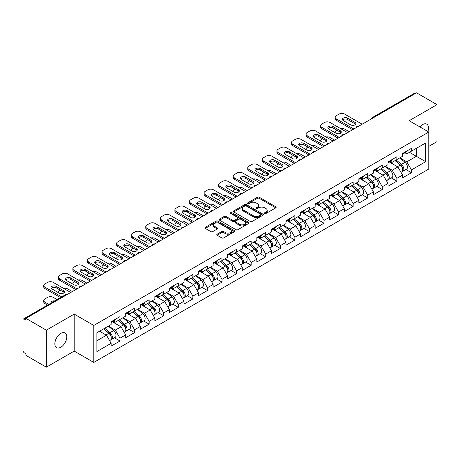 <?xml version="1.0" encoding="UTF-8"?>
<svg xmlns="http://www.w3.org/2000/svg" width="460" height="460" viewBox="0 0 460 460"><rect width="100%" height="100%" fill="white"/><g stroke="black" fill="none" stroke-linecap="round" stroke-linejoin="round"><path stroke-width="0.69" d="M264.73 213.457A0.908 0.523 0 0 0 266.012 213.457L275.753 207.834A1.299 0.747 0 0 0 276.132 207.305A1.299 0.747 0 0 0 275.753 206.776L259.25 197.248A1.299 0.747 0 0 0 257.416 197.248L247.675 202.871A0.908 0.523 0 0 0 247.411 203.239A0.908 0.523 0 0 0 247.675 203.613A0.908 0.523 0 0 0 248.958 203.613L250.217 202.883A4.151 2.398 0 0 1 256.088 202.883L257.462 203.677A4.151 2.398 0 0 1 258.675 205.373A4.151 2.398 0 0 1 257.462 207.069L256.203 207.793A0.908 0.523 0 0 0 255.938 208.167A0.908 0.523 0 0 0 256.203 208.535A0.908 0.523 0 0 0 257.485 208.535L258.744 207.805A4.151 2.398 0 0 1 264.615 207.805L265.989 208.604A4.151 2.398 0 0 1 267.202 210.295A4.151 2.398 0 0 1 265.989 211.991L264.73 212.715A0.908 0.523 0 0 0 264.465 213.089A0.908 0.523 0 0 0 264.73 213.457L264.73 212.715M60.829 333.414A8.452 4.882 -60 0 1 65.061 332.994A8.452 4.882 -60 0 1 66.355 339.767A8.452 4.882 -60 0 1 60.829 347.219A8.452 4.882 -60 0 1 56.603 347.639A8.452 4.882 -60 0 1 55.309 340.86A8.452 4.882 -60 0 1 60.829 333.414M419.842 126.874A8.452 4.882 -60 0 1 422.522 124.591A8.452 4.882 -60 0 1 426.748 124.171A8.452 4.882 -60 0 1 427.863 131.508M217.166 234.197A1.299 0.747 0 0 0 216.786 234.726A1.299 0.747 0 0 0 217.166 235.255L221.795 237.929A1.299 0.747 0 0 0 223.629 237.929L234.45 231.685A1.299 0.747 0 0 0 234.83 231.15A1.299 0.747 0 0 0 234.45 230.621L217.942 221.093A1.299 0.747 0 0 0 216.108 221.093L205.292 227.343A1.299 0.747 0 0 0 204.913 227.873A1.299 0.747 0 0 0 205.292 228.401L210.881 231.627A1.299 0.747 0 0 0 212.715 231.627L217.35 228.953A1.299 0.747 0 0 0 217.73 228.424A1.299 0.747 0 0 0 217.35 227.895L214.573 226.297A3.467 2.001 0 0 1 213.561 224.882A3.467 2.001 0 0 1 215.7 223.031A3.467 2.001 0 0 1 219.477 223.462L230.345 229.736A3.467 2.001 0 0 1 231.363 231.15A3.467 2.001 0 0 1 229.218 233.001A3.467 2.001 0 0 1 225.44 232.57L223.629 231.524A1.299 0.747 0 0 0 221.795 231.524L217.166 234.197L217.166 235.255L221.795 232.605L221.795 231.524M74.192 314.105L46.351 330.176L25.898 318.366L416.541 92.828L437 104.638L409.164 120.71L428.777 132.037L93.805 325.433L74.192 314.105L74.192 351.101L93.805 362.428L93.805 325.433M250.309 221.467A1.299 0.747 0 0 0 252.143 221.467L262.965 215.217A1.299 0.747 0 0 0 263.344 214.688A1.299 0.747 0 0 0 262.965 214.159L246.462 204.631A1.299 0.747 0 0 0 244.628 204.631L233.806 210.875A1.299 0.747 0 0 0 233.427 211.41A1.299 0.747 0 0 0 233.806 211.939L250.309 221.467M231.006 213.653A0.908 0.523 0 0 1 231.926 213.785L231.926 212.704L248.705 222.393A1.299 0.747 0 0 1 249.084 222.922A1.299 0.747 0 0 1 248.705 223.451L237.889 229.695A1.299 0.747 0 0 1 236.055 229.695L219.546 220.167L219.546 219.109A1.299 0.747 0 0 0 219.167 219.638A1.299 0.747 0 0 0 219.546 220.167M219.546 219.109L224.181 216.436A1.299 0.747 0 0 1 226.015 216.436L232.708 220.3A1.299 0.747 0 0 0 234.542 220.3L237.613 218.529A1.299 0.747 0 0 0 237.992 218A1.299 0.747 0 0 0 237.613 217.471L230.644 213.446A0.908 0.523 0 0 1 230.38 213.078A0.908 0.523 0 0 1 230.937 212.589A0.908 0.523 0 0 1 231.926 212.704M93.805 362.428L428.777 169.033L428.777 132.037M114.465 337.789L120.008 340.992L120.008 338.186L115.339 330.096L108.422 326.105M120.008 340.992L111.136 346.115L111.136 343.309L96.887 351.532L96.887 332.764L111.136 324.541L111.136 321.735L120.008 316.612L120.008 319.418L125.706 316.129L125.706 313.323L134.579 308.2L134.579 311.006L140.277 307.711L140.277 304.911L149.155 299.788L149.155 302.588L154.853 299.299L154.853 296.499L163.725 291.375L163.725 294.176L169.424 290.887L169.424 288.081L178.296 282.957L178.296 285.763L183.994 282.474L183.994 279.668L192.867 274.545L192.867 277.351L198.565 274.062L198.565 271.256L207.443 266.133L207.443 268.939L213.141 265.65L213.141 262.844L222.013 257.721L222.013 260.527L227.711 257.232L227.711 254.432L236.584 249.308L236.584 252.109L242.282 248.82L242.282 246.019L251.16 240.896L251.16 243.696L256.858 240.407L256.858 237.601L265.73 232.478L265.73 235.284L271.429 231.995L271.429 229.189L280.301 224.066L280.301 226.872L285.999 223.583L285.999 220.777L294.872 215.654L294.872 218.46L300.57 215.171L300.57 212.365L309.448 207.242L309.448 210.047L315.146 206.758L315.146 203.952L324.018 198.829L324.018 201.63L329.716 198.34L329.716 195.54L338.589 190.417L338.589 193.217L344.287 189.928L344.287 187.122L353.165 181.999L353.165 184.805L358.863 181.516L358.863 178.71L367.735 173.587L367.735 176.393L373.434 173.104L373.434 170.298L382.306 165.174L382.306 167.98L388.004 164.691L388.004 161.886L396.882 156.762L396.882 159.568L402.58 156.279L402.58 153.473L411.453 148.35L411.453 151.156L425.695 142.928L425.695 161.696L411.453 169.924L406.784 161.834L399.866 157.843M405.91 169.527L411.453 172.724L411.453 169.924M411.453 172.724L402.58 177.847L402.58 175.047L396.882 178.336L392.207 170.246L385.296 166.255M391.339 177.939L396.882 181.136L396.882 178.336M396.882 181.136L388.004 186.26L388.004 183.459L382.306 186.748L377.637 178.658L370.725 174.668M376.763 186.352L382.306 189.554L382.306 186.748M382.306 189.554L373.434 194.678L373.434 191.872L367.735 195.161L363.066 187.07L356.155 183.08M362.192 194.764L367.735 197.967L367.735 195.161M367.735 197.967L358.863 203.09L358.863 200.284L353.165 203.573L348.49 195.483L341.579 191.492M347.622 203.176L353.165 206.379L353.165 203.573M353.165 206.379L344.287 211.502L344.287 208.696L338.589 211.985L333.92 203.895L327.008 199.905M333.051 211.594L338.589 214.791L338.589 211.985M338.589 214.791L329.716 219.914L329.716 217.108L324.018 220.403L319.349 212.313L312.438 208.322M318.475 220.006L324.018 223.203L324.018 220.403M324.018 223.203L315.146 228.327L315.146 225.526L309.448 228.815L304.779 220.725L297.861 216.735M303.905 228.419L309.448 231.616L309.448 228.815M309.448 231.616L300.57 236.739L300.57 233.939L294.872 237.228L290.202 229.137L283.291 225.147M289.334 236.831L294.872 240.034L294.872 237.228M294.872 240.034L285.999 245.157L285.999 242.351L280.301 245.64L275.632 237.55L268.72 233.559M274.758 245.243L280.301 248.446L280.301 245.64M280.301 248.446L271.429 253.569L271.429 250.763L265.73 254.052L261.061 245.962L254.144 241.971M260.188 253.655L265.73 256.858L265.73 254.052M265.73 256.858L256.858 261.981L256.858 259.175L251.16 262.464L246.485 254.374L239.574 250.384M245.617 262.073L251.16 265.27L251.16 262.464M251.16 265.27L242.282 270.394L242.282 267.588L236.584 270.877L231.915 262.792L225.003 258.802M231.041 270.486L236.584 273.683L236.584 270.877M236.584 273.683L227.711 278.806L227.711 276.006L222.013 279.295L217.344 271.204L210.433 267.214M216.47 278.898L222.013 282.095L222.013 279.295M222.013 282.095L213.141 287.218L213.141 284.418L207.443 287.707L202.768 279.617L195.856 275.626M201.9 287.31L207.443 290.513L207.443 287.707M207.443 290.513L198.565 295.636L198.565 292.83L192.867 296.119L188.197 288.029L181.286 284.038M187.329 295.722L192.867 298.925L192.867 296.119M192.867 298.925L183.994 304.048L183.994 301.242L178.296 304.531L173.627 296.441L166.715 292.451M172.753 304.135L178.296 307.337L178.296 304.531M178.296 307.337L169.424 312.461L169.424 309.655L163.725 312.944L159.056 304.853L152.139 300.863M158.183 312.553L163.725 315.75L163.725 312.944M163.725 315.75L154.853 320.873L154.853 318.067L149.155 321.356L144.48 313.272L137.569 309.275M143.612 320.965L149.155 324.162L149.155 321.356M149.155 324.162L140.277 329.285L140.277 326.479L134.579 329.774L129.91 321.684L122.998 317.693M129.036 329.377L134.579 332.574L134.579 329.774M134.579 332.574L125.706 337.697L125.706 334.897L120.008 338.186M113.534 321.068L115.339 322.115L120.008 319.418M115.339 330.096L121.037 326.807L112.315 321.77M125.706 334.897L121.037 326.807M128.104 312.656L129.91 313.703L134.579 311.006M129.91 321.684L135.608 318.395L126.891 313.358M140.277 326.479L135.608 318.395M142.675 304.244L144.48 305.285L149.155 302.588M144.48 313.272L150.178 309.977L141.462 304.945M154.853 318.067L150.178 309.977M157.251 295.832L159.056 296.872L163.725 294.176M159.056 304.853L164.755 301.565L156.032 296.533M169.424 309.655L164.755 301.565M171.821 287.419L173.627 288.46L178.296 285.763M173.627 296.441L179.325 293.152L170.608 288.121M183.994 301.242L179.325 293.152M186.392 279.007L188.197 280.048L192.867 277.351M188.197 288.029L193.896 284.74L185.179 279.709M198.565 292.83L193.896 284.74M200.962 270.589L202.768 271.636L207.443 268.939M202.768 279.617L208.466 276.328L199.749 271.291M213.141 284.418L208.466 276.328M215.539 262.177L217.344 263.223L222.013 260.527M217.344 271.204L223.042 267.915L214.32 262.878M227.711 276.006L223.042 267.915M230.109 253.765L231.915 254.805L236.584 252.109M231.915 262.792L237.613 259.498L228.896 254.466M242.282 267.588L237.613 259.498M244.68 245.352L246.485 246.393L251.16 243.696M246.485 254.374L252.183 251.085L243.466 246.054M256.858 259.175L252.183 251.085M259.256 236.94L261.061 237.981L265.73 235.284M261.061 245.962L266.76 242.673L258.037 237.642M271.429 250.763L266.76 242.673M273.827 228.528L275.632 229.569L280.301 226.872M275.632 237.55L281.33 234.261L272.613 229.23M285.999 242.351L281.33 234.261M288.397 220.11L290.202 221.156L294.872 218.46M290.202 229.137L295.901 225.848L287.184 220.811M300.57 233.939L295.901 225.848M302.967 211.698L304.779 212.744L309.448 210.047M304.779 220.725L310.471 217.436L301.754 212.399M315.146 225.526L310.471 217.436M317.544 203.285L319.349 204.326L324.018 201.63M319.349 212.313L325.047 209.018L316.33 203.987M329.716 217.108L325.047 209.018M332.114 194.873L333.92 195.914L338.589 193.217M333.92 203.895L339.618 200.606L330.901 195.575M344.287 208.696L339.618 200.606M346.685 186.461L348.49 187.502L353.165 184.805M348.49 195.483L354.188 192.194L345.471 187.162M358.863 200.284L354.188 192.194M361.261 178.049L363.066 179.089L367.735 176.393M363.066 187.07L368.765 183.781L360.042 178.75M373.434 191.872L368.765 183.781M375.831 169.636L377.637 170.677L382.306 167.98M377.637 178.658L383.335 175.369L374.618 170.332M388.004 183.459L383.335 175.369M390.402 161.218L392.207 162.265L396.882 159.568M392.207 170.246L397.906 166.957L389.189 161.92M402.58 175.047L397.906 166.957M415.144 93.639L372.824 118.065M372.232 118.41A1.984 1.144 120 0 1 372.732 118.013A1.984 1.144 60 0 0 371.743 117.915L414.058 93.484A1.984 1.144 60 0 1 415.046 93.581M404.978 152.806L406.784 153.847L411.453 151.156M406.784 161.834L416.357 156.302L416.357 148.321L425.695 142.928M409.446 152.312L425.695 161.696M428.777 146.383L437 141.634L437 104.638M46.351 330.176L46.351 367.172L25.898 355.361L25.898 353.746L24.403 352.883A1.984 1.144 -120 0 1 23 350.457L23 319.93A1.984 1.144 -120 0 1 23.408 319.022A1.984 1.144 -120 0 1 24.403 319.119L25.898 319.982L25.898 318.366M46.351 367.172L74.192 351.101M96.887 340.745L106.461 335.219L99.55 331.229M111.136 343.309L106.461 335.219M265.092 213.589L265.989 213.066A4.151 2.398 0 0 0 267.202 211.376L267.202 210.295M258.675 205.373L258.675 206.454A4.151 2.398 0 0 1 257.462 208.144L256.565 208.662M275.753 206.776L275.753 207.834L259.25 198.323A1.299 0.747 0 0 0 257.416 198.323L248.038 203.74M262.947 215.228L246.462 205.712A1.299 0.747 0 0 0 244.628 205.712L233.824 211.945M260.67 215.061A0.908 0.523 0 0 0 260.935 214.688A0.908 0.523 0 0 0 260.67 214.32L246.186 205.953A0.908 0.523 0 0 0 244.898 205.953L243.57 206.724A4.151 2.398 0 0 0 242.357 208.414A4.151 2.398 0 0 0 243.57 210.111L253.471 215.826A4.151 2.398 0 0 0 259.342 215.826L260.67 215.061L260.67 216.137A0.908 0.523 0 0 0 260.935 215.769L260.935 214.688M242.357 208.414L242.357 209.495A4.151 2.398 0 0 0 243.57 211.192L243.57 210.111M260.67 216.137L259.342 216.907A4.151 2.398 0 0 1 253.471 216.907L243.57 211.192M219.564 220.179L224.181 217.517L224.181 216.436M237.992 218L237.992 219.075A1.299 0.747 0 0 1 237.613 219.604L234.542 221.381A1.299 0.747 0 0 1 232.708 221.381L226.015 217.517A1.299 0.747 0 0 0 224.181 217.517M231.926 213.785L248.687 223.462M239.654 224.313A3.467 2.001 0 0 0 243.432 224.744A3.467 2.001 0 0 0 245.571 222.893A3.467 2.001 0 0 0 244.559 221.478L240.73 219.27A1.299 0.747 0 0 0 238.895 219.27L235.825 221.041A1.299 0.747 0 0 0 235.445 221.57A1.299 0.747 0 0 0 235.825 222.099L239.654 224.313L239.654 225.388A3.467 2.001 0 0 0 243.432 225.825A3.467 2.001 0 0 0 245.571 223.974L245.571 222.893M235.445 221.57L235.445 222.651A1.299 0.747 0 0 0 235.825 223.18L235.825 222.099M239.654 225.388L235.825 223.18M231.363 231.15L231.363 232.231A3.467 2.001 0 0 1 229.218 234.082A3.467 2.001 0 0 1 225.44 233.645L223.629 232.605A1.299 0.747 0 0 0 221.795 232.605M213.561 224.882L213.561 225.958A3.467 2.001 0 0 0 214.573 227.372L214.573 226.297M217.333 228.965L214.573 227.372M234.433 231.69L217.942 222.174A1.299 0.747 0 0 0 216.108 222.174L205.309 228.407M401.465 165.882L400.815 165.502M402.304 171.442A4.358 2.518 -120 0 0 402.937 171.241A4.358 2.518 -120 0 0 403.719 168.199A4.358 2.518 -120 0 0 401.448 164.398L396.192 159.965M402.937 171.241L406.531 169.165A4.358 2.518 -120 0 0 407.318 166.123A4.358 2.518 -120 0 0 405.047 162.322L399.786 157.889M395.18 160.546L401.178 165.606A2.639 1.524 60 0 1 402.603 168.866M349.192 131.709L344.661 129.093A3.962 2.288 0 0 0 340.549 128.553M337.048 130.255L336.346 130.657A3.962 2.288 0 0 0 335.19 132.279A3.962 2.288 0 0 0 335.294 132.802M401.022 172.35L401.816 171.89A4.358 2.518 -120 0 0 402.598 168.843A4.358 2.518 -120 0 0 400.327 165.048L395.071 160.609M393.553 164.444L390.005 161.448M342.671 120.06A3.036 1.754 180 0 1 347.605 119.525L354.982 123.786A3.036 1.754 180 0 1 355.62 124.321M352.647 129.714L336.346 120.307A3.962 2.288 180 0 1 335.19 118.686L335.19 117.283A3.962 2.288 0 0 0 336.346 118.904L336.346 120.307M403.748 152.795A4.358 2.518 60 0 1 402.937 153.985A4.358 2.518 60 0 1 402.58 154.135M407.341 150.719A4.358 2.518 60 0 1 406.531 151.909L402.937 153.985M335.19 117.283A3.962 2.288 0 0 1 336.346 115.667L339.06 114.103A3.962 2.288 0 0 1 344.661 114.103L362.175 124.217M353.861 129.013L336.346 118.904M347.605 118.122L354.982 122.383A3.036 1.754 180 0 1 355.873 123.619A3.036 1.754 180 0 1 353.999 125.241A3.036 1.754 180 0 1 350.687 124.861L343.309 120.6A3.036 1.754 180 0 1 342.418 119.358A3.036 1.754 180 0 1 344.293 117.743A3.036 1.754 180 0 1 347.605 118.122L347.605 119.525M386.894 174.294L386.239 173.92M387.728 179.854A4.358 2.518 -120 0 0 388.366 179.659A4.358 2.518 -120 0 0 389.148 176.611A4.358 2.518 -120 0 0 386.877 172.81L381.622 168.377M388.366 179.659L391.96 177.577A4.358 2.518 -120 0 0 392.742 174.535A4.358 2.518 -120 0 0 390.471 170.735L385.216 166.302M380.61 168.964L386.601 174.024A2.639 1.524 60 0 1 388.033 177.278M334.621 140.122L330.09 137.511A3.962 2.288 0 0 0 325.979 136.965M322.477 138.667L321.776 139.075A3.962 2.288 0 0 0 320.614 140.691A3.962 2.288 0 0 0 320.723 141.214M386.452 180.763L387.245 180.303A4.358 2.518 -120 0 0 388.027 177.255A4.358 2.518 -120 0 0 385.756 173.46L380.5 169.021M378.982 172.856L375.435 169.861M372.324 182.706L371.668 182.333M373.158 188.267A4.358 2.518 -120 0 0 373.79 188.071A4.358 2.518 -120 0 0 374.572 185.023A4.358 2.518 -120 0 0 372.307 181.223L367.046 176.789M373.79 188.071L377.39 185.995A4.358 2.518 -120 0 0 378.172 182.948A4.358 2.518 -120 0 0 375.9 179.147L370.645 174.714M366.034 177.376L372.031 182.436A2.639 1.524 60 0 1 373.457 185.69M320.051 148.54L315.52 145.923A3.962 2.288 0 0 0 311.403 145.383M307.907 147.079L307.205 147.487A3.962 2.288 0 0 0 306.044 149.103A3.962 2.288 0 0 0 306.147 149.626M371.875 189.175L372.669 188.715A4.358 2.518 -120 0 0 373.457 185.667A4.358 2.518 -120 0 0 371.185 181.873L365.924 177.439M364.412 181.269L360.864 178.273M357.748 191.124L357.098 190.745M358.587 196.679A4.358 2.518 -120 0 0 359.22 196.483A4.358 2.518 -120 0 0 360.002 193.436A4.358 2.518 -120 0 0 357.73 189.641L352.475 185.202M359.22 196.483L362.813 194.407A4.358 2.518 -120 0 0 363.601 191.36A4.358 2.518 -120 0 0 361.33 187.565L356.069 183.126M351.463 185.788L357.46 190.848A2.639 1.524 60 0 1 358.886 194.103M305.474 156.952L300.943 154.336A3.962 2.288 0 0 0 296.832 153.795M293.33 155.497L292.635 155.9A3.962 2.288 0 0 0 291.473 157.515A3.962 2.288 0 0 0 291.577 158.039M357.305 197.587L358.098 197.127A4.358 2.518 -120 0 0 358.88 194.085A4.358 2.518 -120 0 0 356.609 190.285L351.354 185.851M349.836 189.681L346.288 186.691M343.177 199.536L342.522 199.157M344.011 205.091A4.358 2.518 -120 0 0 344.649 204.895A4.358 2.518 -120 0 0 345.431 201.848A4.358 2.518 -120 0 0 343.16 198.053L337.904 193.614M344.649 204.895L348.243 202.82A4.358 2.518 -120 0 0 349.025 199.772A4.358 2.518 -120 0 0 346.759 195.977L341.498 191.538M336.892 194.2L342.89 199.261A2.639 1.524 60 0 1 344.316 202.515M290.904 165.364L286.373 162.748A3.962 2.288 0 0 0 282.262 162.208M278.76 163.909L278.058 164.312A3.962 2.288 0 0 0 276.897 165.928A3.962 2.288 0 0 0 277.006 166.451M342.734 205.999L343.528 205.545A4.358 2.518 -120 0 0 344.31 202.498A4.358 2.518 -120 0 0 342.039 198.697L336.783 194.264M335.265 198.093L331.717 195.103M328.607 207.949L327.951 207.569M329.44 213.503A4.358 2.518 -120 0 0 330.073 213.308A4.358 2.518 -120 0 0 330.861 210.26A4.358 2.518 -120 0 0 328.589 206.465L323.328 202.032M330.073 213.308L333.672 211.232A4.358 2.518 -120 0 0 334.454 208.184A4.358 2.518 -120 0 0 332.183 204.389L326.928 199.95M322.316 202.613L328.313 207.673A2.639 1.524 60 0 1 329.74 210.927M276.333 173.776L271.802 171.16A3.962 2.288 0 0 0 267.691 170.62M264.189 172.322L263.488 172.724A3.962 2.288 0 0 0 262.327 174.346A3.962 2.288 0 0 0 262.43 174.869M328.158 214.412L328.952 213.958A4.358 2.518 -120 0 0 329.74 210.91A4.358 2.518 -120 0 0 327.468 207.115L322.213 202.676M320.695 206.505L317.147 203.515M328.101 128.478A3.036 1.754 180 0 1 333.034 127.937L340.411 132.198A3.036 1.754 180 0 1 341.05 132.739M338.077 138.126L321.776 128.72A3.962 2.288 180 0 1 320.614 127.098L320.614 125.701A3.962 2.288 0 0 0 321.776 127.316L321.776 128.72M389.177 161.213A4.358 2.518 60 0 1 388.366 162.397A4.358 2.518 60 0 1 388.004 162.547M392.771 159.131A4.358 2.518 60 0 1 391.96 160.321L388.366 162.397M320.614 125.701A3.962 2.288 0 0 1 321.776 124.079L324.484 122.515A3.962 2.288 0 0 1 330.09 122.515L347.605 132.629M339.29 137.425L321.776 127.316M333.034 126.534L340.411 130.795A3.036 1.754 180 0 1 341.303 132.037A3.036 1.754 180 0 1 339.428 133.653A3.036 1.754 180 0 1 336.116 133.273L328.733 129.013A3.036 1.754 180 0 1 327.848 127.776A3.036 1.754 180 0 1 329.722 126.155A3.036 1.754 180 0 1 333.034 126.534L333.034 127.937M313.524 136.89A3.036 1.754 180 0 1 318.458 136.35L325.841 140.61A3.036 1.754 180 0 1 326.479 141.151M323.506 146.544L307.205 137.132A3.962 2.288 180 0 1 306.044 135.516L306.044 134.113A3.962 2.288 0 0 0 307.205 135.729L307.205 137.132M374.601 169.625A4.358 2.518 60 0 1 373.79 170.809A4.358 2.518 60 0 1 373.434 170.959M378.2 167.549A4.358 2.518 60 0 1 377.39 168.734L373.79 170.809M306.044 134.113A3.962 2.288 0 0 1 307.205 132.491L309.913 130.927A3.962 2.288 0 0 1 315.52 130.927L333.034 141.042M324.72 145.843L307.205 135.729M318.458 134.947L325.841 139.207A3.036 1.754 180 0 1 326.732 140.449A3.036 1.754 180 0 1 324.852 142.071A3.036 1.754 180 0 1 321.546 141.686L314.163 137.431A3.036 1.754 180 0 1 313.272 136.189A3.036 1.754 180 0 1 315.152 134.567A3.036 1.754 180 0 1 318.458 134.947L318.458 136.35M298.954 145.302A3.036 1.754 180 0 1 303.887 144.762L311.27 149.023A3.036 1.754 180 0 1 311.903 149.563M308.93 154.957L292.635 145.544A3.962 2.288 180 0 1 291.473 143.928L291.473 142.525A3.962 2.288 0 0 0 292.635 144.141L292.635 145.544M360.03 178.037A4.358 2.518 60 0 1 359.22 179.222A4.358 2.518 60 0 1 358.863 179.371M363.63 175.961A4.358 2.518 60 0 1 362.813 177.146L359.22 179.222M291.473 142.525A3.962 2.288 0 0 1 292.635 140.904L295.343 139.34A3.962 2.288 0 0 1 300.943 139.34L318.458 149.454M310.149 154.255L292.635 144.141M303.887 143.359L311.27 147.62A3.036 1.754 180 0 1 312.156 148.862A3.036 1.754 180 0 1 310.281 150.483A3.036 1.754 180 0 1 306.969 150.104L299.592 145.843A3.036 1.754 180 0 1 298.701 144.601A3.036 1.754 180 0 1 300.575 142.979A3.036 1.754 180 0 1 303.887 143.359L303.887 144.762M284.383 153.715A3.036 1.754 180 0 1 289.317 153.174L296.694 157.435A3.036 1.754 180 0 1 297.332 157.975M294.36 163.369L278.058 153.956A3.962 2.288 180 0 1 276.897 152.34L276.897 150.938A3.962 2.288 0 0 0 278.058 152.553L278.058 153.956M345.46 186.449A4.358 2.518 60 0 1 344.649 187.64A4.358 2.518 60 0 1 344.287 187.783M349.054 184.374A4.358 2.518 60 0 1 348.243 185.564L344.649 187.64M276.897 150.938A3.962 2.288 0 0 1 278.058 149.322L280.767 147.758A3.962 2.288 0 0 1 286.373 147.758L303.887 157.866M295.573 162.667L278.058 152.553M289.317 151.771L296.694 156.032A3.036 1.754 180 0 1 297.585 157.274A3.036 1.754 180 0 1 295.711 158.895A3.036 1.754 180 0 1 292.399 158.516L285.022 154.255A3.036 1.754 180 0 1 284.13 153.013A3.036 1.754 180 0 1 286.005 151.392A3.036 1.754 180 0 1 289.317 151.771L289.317 153.174M269.813 162.127A3.036 1.754 180 0 1 274.746 161.586L282.124 165.847A3.036 1.754 180 0 1 282.762 166.388M279.789 171.781L263.488 162.368A3.962 2.288 180 0 1 262.327 160.753L262.327 159.35A3.962 2.288 0 0 0 263.488 160.971L263.488 162.368M330.884 194.862A4.358 2.518 60 0 1 330.073 196.052A4.358 2.518 60 0 1 329.716 196.196M334.483 192.786A4.358 2.518 60 0 1 333.672 193.976L330.073 196.052M262.327 159.35A3.962 2.288 0 0 1 263.488 157.734L266.196 156.17A3.962 2.288 0 0 1 271.802 156.17L289.317 166.278M281.002 171.08L263.488 160.971M274.746 160.189L282.124 164.45A3.036 1.754 180 0 1 283.015 165.686A3.036 1.754 180 0 1 281.14 167.308A3.036 1.754 180 0 1 277.828 166.928L270.445 162.667A3.036 1.754 180 0 1 269.56 161.425A3.036 1.754 180 0 1 271.434 159.804A3.036 1.754 180 0 1 274.746 160.189L274.746 161.586M314.03 216.361L313.381 215.981M314.87 221.921A4.358 2.518 -120 0 0 315.502 221.72A4.358 2.518 -120 0 0 316.284 218.678A4.358 2.518 -120 0 0 314.013 214.877L308.758 210.444M315.502 221.72L319.102 219.644A4.358 2.518 -120 0 0 319.884 216.597A4.358 2.518 -120 0 0 317.613 212.802L312.357 208.368M307.746 211.025L313.743 216.085A2.639 1.524 60 0 1 315.169 219.339M261.757 182.189L257.232 179.572A3.962 2.288 0 0 0 253.115 179.032M249.619 180.734L248.917 181.136A3.962 2.288 0 0 0 247.756 182.758A3.962 2.288 0 0 0 247.859 183.281M313.588 222.83L314.381 222.37A4.358 2.518 -120 0 0 315.163 219.322A4.358 2.518 -120 0 0 312.898 215.527L307.636 211.088M306.124 214.923L302.577 211.928M255.237 170.539A3.036 1.754 180 0 1 260.17 170.005L267.553 174.265A3.036 1.754 180 0 1 268.186 174.8M265.219 180.193L248.917 170.786A3.962 2.288 180 0 1 247.756 169.165L247.756 167.762A3.962 2.288 0 0 0 248.917 169.383L248.917 170.786M316.313 203.274A4.358 2.518 60 0 1 315.502 204.464A4.358 2.518 60 0 1 315.146 204.614M319.913 201.198A4.358 2.518 60 0 1 319.102 202.388L315.502 204.464M247.756 167.762A3.962 2.288 0 0 1 248.917 166.146L251.626 164.582A3.962 2.288 0 0 1 257.232 164.582L274.746 174.696M266.432 179.492L248.917 169.383M260.17 168.602L267.553 172.862A3.036 1.754 180 0 1 268.439 174.098A3.036 1.754 180 0 1 266.564 175.72A3.036 1.754 180 0 1 263.252 175.34L255.875 171.08A3.036 1.754 180 0 1 254.984 169.838A3.036 1.754 180 0 1 256.858 168.222A3.036 1.754 180 0 1 260.17 168.602L260.17 170.005M299.46 224.773L298.804 224.399M300.299 230.333A4.358 2.518 -120 0 0 300.932 230.138A4.358 2.518 -120 0 0 301.714 227.09A4.358 2.518 -120 0 0 299.443 223.29L294.187 218.856M300.932 230.138L304.526 228.056A4.358 2.518 -120 0 0 305.308 225.015A4.358 2.518 -120 0 0 303.042 221.214L297.781 216.781M293.175 219.443L299.172 224.503A2.639 1.524 60 0 1 300.598 227.757M247.187 190.601L242.656 187.99A3.962 2.288 0 0 0 238.544 187.444M235.043 189.146L234.341 189.554A3.962 2.288 0 0 0 233.185 191.17A3.962 2.288 0 0 0 233.289 191.693M299.017 231.242L299.811 230.782A4.358 2.518 -120 0 0 300.593 227.734A4.358 2.518 -120 0 0 298.322 223.939L293.066 219.5M291.548 223.336L288 220.34M240.666 178.957A3.036 1.754 180 0 1 245.6 178.417L252.977 182.677A3.036 1.754 180 0 1 253.615 183.212M250.642 188.606L234.341 179.199A3.962 2.288 180 0 1 233.185 177.577L233.185 176.174A3.962 2.288 0 0 0 234.341 177.796L234.341 179.199M301.743 211.692A4.358 2.518 60 0 1 300.932 212.876A4.358 2.518 60 0 1 300.57 213.026M305.336 209.611A4.358 2.518 60 0 1 304.526 210.801L300.932 212.876M233.185 176.174A3.962 2.288 0 0 1 234.341 174.558L237.055 172.994A3.962 2.288 0 0 1 242.656 172.994L260.17 183.109M251.856 187.904L234.341 177.796M245.6 177.014L252.977 181.274A3.036 1.754 180 0 1 253.868 182.517A3.036 1.754 180 0 1 251.994 184.132A3.036 1.754 180 0 1 248.682 183.753L241.304 179.492A3.036 1.754 180 0 1 240.413 178.256A3.036 1.754 180 0 1 242.288 176.634A3.036 1.754 180 0 1 245.6 177.014L245.6 178.417M284.889 233.185L284.234 232.812M285.723 238.746A4.358 2.518 -120 0 0 286.356 238.55A4.358 2.518 -120 0 0 287.143 235.503A4.358 2.518 -120 0 0 284.872 231.702L279.617 227.269M286.356 238.55L289.955 236.474A4.358 2.518 -120 0 0 290.737 233.427A4.358 2.518 -120 0 0 288.466 229.626L283.21 225.193M278.599 227.855L284.596 232.915A2.639 1.524 60 0 1 286.022 236.17M232.616 199.019L228.085 196.403A3.962 2.288 0 0 0 223.974 195.862M220.472 197.558L219.771 197.967A3.962 2.288 0 0 0 218.609 199.583A3.962 2.288 0 0 0 218.713 200.106M284.441 239.654L285.24 239.194A4.358 2.518 -120 0 0 286.022 236.147A4.358 2.518 -120 0 0 283.751 232.352L278.495 227.918M276.977 231.748L273.43 228.752M226.096 187.369A3.036 1.754 180 0 1 231.029 186.829L238.406 191.09A3.036 1.754 180 0 1 239.045 191.63M236.072 197.024L219.771 187.611A3.962 2.288 180 0 1 218.609 185.995L218.609 184.592A3.962 2.288 0 0 0 219.771 186.208L219.771 187.611M287.172 220.104A4.358 2.518 60 0 1 286.356 221.289A4.358 2.518 60 0 1 285.999 221.438M290.766 218.028A4.358 2.518 60 0 1 289.955 219.213L286.356 221.289M218.609 184.592A3.962 2.288 0 0 1 219.771 182.971L222.479 181.407A3.962 2.288 0 0 1 228.085 181.407L245.6 191.521M237.285 196.322L219.771 186.208M231.029 185.426L238.406 189.687A3.036 1.754 180 0 1 239.298 190.929A3.036 1.754 180 0 1 237.423 192.55A3.036 1.754 180 0 1 234.111 192.165L226.728 187.904A3.036 1.754 180 0 1 225.843 186.668A3.036 1.754 180 0 1 227.717 185.046A3.036 1.754 180 0 1 231.029 185.426L231.029 186.829M270.319 241.603L269.663 241.224M271.153 247.158A4.358 2.518 -120 0 0 271.785 246.962A4.358 2.518 -120 0 0 272.567 243.915A4.358 2.518 -120 0 0 270.302 240.12L265.04 235.681M271.785 246.962L275.385 244.887A4.358 2.518 -120 0 0 276.167 241.839A4.358 2.518 -120 0 0 273.895 238.044L268.64 233.605M264.029 236.267L270.026 241.327A2.639 1.524 60 0 1 271.452 244.582M218.046 207.431L213.515 204.815A3.962 2.288 0 0 0 209.398 204.274M205.902 205.976L205.2 206.379A3.962 2.288 0 0 0 204.039 207.995A3.962 2.288 0 0 0 204.142 208.518M269.87 248.066L270.664 247.606A4.358 2.518 -120 0 0 271.446 244.565A4.358 2.518 -120 0 0 269.18 240.764L263.919 236.331M262.407 240.16L258.859 237.17M211.519 195.782A3.036 1.754 180 0 1 216.453 195.241L223.836 199.502A3.036 1.754 180 0 1 224.474 200.042M221.501 205.436L205.2 196.023A3.962 2.288 180 0 1 204.039 194.407L204.039 193.005A3.962 2.288 0 0 0 205.2 194.62L205.2 196.023M272.596 228.516A4.358 2.518 60 0 1 271.785 229.701A4.358 2.518 60 0 1 271.429 229.85M276.195 226.441A4.358 2.518 60 0 1 275.385 227.625L271.785 229.701M204.039 193.005A3.962 2.288 0 0 1 205.2 191.383L207.908 189.819A3.962 2.288 0 0 1 213.515 189.819L231.029 199.933M222.715 204.734L205.2 194.62M216.453 193.838L223.836 198.099A3.036 1.754 180 0 1 224.727 199.341A3.036 1.754 180 0 1 222.847 200.962A3.036 1.754 180 0 1 219.541 200.583L212.158 196.322A3.036 1.754 180 0 1 211.266 195.08A3.036 1.754 180 0 1 213.147 193.459A3.036 1.754 180 0 1 216.453 193.838L216.453 195.241M255.743 250.016L255.093 249.636M256.582 255.57A4.358 2.518 -120 0 0 257.215 255.375A4.358 2.518 -120 0 0 257.997 252.327A4.358 2.518 -120 0 0 255.725 248.532L250.47 244.093M257.215 255.375L260.808 253.299A4.358 2.518 -120 0 0 261.596 250.251A4.358 2.518 -120 0 0 259.325 246.456L254.064 242.017M249.458 244.68L255.455 249.74A2.639 1.524 60 0 1 256.881 252.994M203.469 215.843L198.939 213.227A3.962 2.288 0 0 0 194.827 212.687M191.325 214.389L190.63 214.791A3.962 2.288 0 0 0 189.468 216.407A3.962 2.288 0 0 0 189.572 216.93M255.3 256.479L256.094 256.024A4.358 2.518 -120 0 0 256.875 252.977A4.358 2.518 -120 0 0 254.604 249.176L249.349 244.743M247.831 248.572L244.283 245.582M196.949 204.194A3.036 1.754 180 0 1 201.882 203.653L209.265 207.914A3.036 1.754 180 0 1 209.898 208.455M206.925 213.848L190.63 204.435A3.962 2.288 180 0 1 189.468 202.82L189.468 201.417A3.962 2.288 0 0 0 190.63 203.032L190.63 204.435M258.025 236.929A4.358 2.518 60 0 1 257.215 238.119A4.358 2.518 60 0 1 256.858 238.263M261.619 234.853A4.358 2.518 60 0 1 260.808 236.037L257.215 238.119M189.468 201.417A3.962 2.288 0 0 1 190.63 199.801L193.338 198.237A3.962 2.288 0 0 1 198.939 198.237L216.453 208.345M208.144 213.147L190.63 203.032M201.882 202.25L209.265 206.511A3.036 1.754 180 0 1 210.151 207.753A3.036 1.754 180 0 1 208.276 209.375A3.036 1.754 180 0 1 204.964 208.995L197.587 204.734A3.036 1.754 180 0 1 196.696 203.492A3.036 1.754 180 0 1 198.57 201.871A3.036 1.754 180 0 1 201.882 202.25L201.882 203.653M241.172 258.428L240.517 258.048M242.006 263.983A4.358 2.518 -120 0 0 242.644 263.787A4.358 2.518 -120 0 0 243.426 260.739A4.358 2.518 -120 0 0 241.155 256.945L235.899 252.511M242.644 263.787L246.238 261.711A4.358 2.518 -120 0 0 247.02 258.664A4.358 2.518 -120 0 0 244.749 254.869L239.493 250.43M234.887 253.092L240.885 258.152A2.639 1.524 60 0 1 242.311 261.406M188.899 224.256L184.368 221.639A3.962 2.288 0 0 0 180.257 221.099M176.755 222.801L176.053 223.203A3.962 2.288 0 0 0 174.892 224.825A3.962 2.288 0 0 0 175.001 225.348M240.73 264.891L241.523 264.437A4.358 2.518 -120 0 0 242.305 261.389A4.358 2.518 -120 0 0 240.034 257.589L234.778 253.155M233.26 256.985L229.712 253.995M182.379 212.606A3.036 1.754 180 0 1 187.312 212.066L194.689 216.327A3.036 1.754 180 0 1 195.327 216.867M192.355 222.261L176.053 212.848A3.962 2.288 180 0 1 174.892 211.232L174.892 209.829A3.962 2.288 0 0 0 176.053 211.45L176.053 212.848M243.455 245.341A4.358 2.518 60 0 1 242.644 246.531A4.358 2.518 60 0 1 242.282 246.675M247.049 243.265A4.358 2.518 60 0 1 246.238 244.455L242.644 246.531M174.892 209.829A3.962 2.288 0 0 1 176.053 208.213L178.762 206.649A3.962 2.288 0 0 1 184.368 206.649L201.882 216.758M193.568 221.559L176.053 211.45M187.312 210.668L194.689 214.923A3.036 1.754 180 0 1 195.58 216.165A3.036 1.754 180 0 1 193.706 217.787A3.036 1.754 180 0 1 190.394 217.407L183.017 213.147A3.036 1.754 180 0 1 182.125 211.905A3.036 1.754 180 0 1 184 210.283A3.036 1.754 180 0 1 187.312 210.668L187.312 212.066M226.602 266.84L225.946 266.461M227.435 272.4A4.358 2.518 -120 0 0 228.068 272.199A4.358 2.518 -120 0 0 228.856 269.157A4.358 2.518 -120 0 0 226.584 265.357L221.323 260.923M228.068 272.199L231.667 270.123A4.358 2.518 -120 0 0 232.449 267.076A4.358 2.518 -120 0 0 230.178 263.281L224.923 258.848M220.311 261.504L226.308 266.564A2.639 1.524 60 0 1 227.734 269.819M174.328 232.668L169.797 230.052A3.962 2.288 0 0 0 165.68 229.511M162.184 231.213L161.483 231.616A3.962 2.288 0 0 0 160.321 233.237A3.962 2.288 0 0 0 160.425 233.761M226.153 273.309L226.947 272.849A4.358 2.518 -120 0 0 227.734 269.801A4.358 2.518 -120 0 0 225.463 266.006L220.202 261.567M218.69 265.403L215.142 262.407M167.802 221.018A3.036 1.754 180 0 1 172.742 220.484L180.119 224.744A3.036 1.754 180 0 1 180.757 225.279M177.784 230.673L161.483 221.266A3.962 2.288 180 0 1 160.321 219.644L160.321 218.241A3.962 2.288 0 0 0 161.483 219.863L161.483 221.266M228.879 253.753A4.358 2.518 60 0 1 228.068 254.943A4.358 2.518 60 0 1 227.711 255.093M232.478 251.677A4.358 2.518 60 0 1 231.667 252.868L228.068 254.943M160.321 218.241A3.962 2.288 0 0 1 161.483 216.625L164.191 215.061A3.962 2.288 0 0 1 169.797 215.061L187.312 225.176M178.998 229.971L161.483 219.863M172.742 219.081L180.119 223.341A3.036 1.754 180 0 1 181.01 224.578A3.036 1.754 180 0 1 179.13 226.199A3.036 1.754 180 0 1 175.823 225.82L168.44 221.559A3.036 1.754 180 0 1 167.549 220.317A3.036 1.754 180 0 1 169.429 218.701A3.036 1.754 180 0 1 172.742 219.081L172.742 220.484M212.025 275.252L211.376 274.879M212.865 280.813A4.358 2.518 -120 0 0 213.498 280.611A4.358 2.518 -120 0 0 214.279 277.57A4.358 2.518 -120 0 0 212.008 273.769L206.753 269.336M213.498 280.611L217.091 278.536A4.358 2.518 -120 0 0 217.879 275.494A4.358 2.518 -120 0 0 215.608 271.693L210.352 267.26M205.741 269.922L211.738 274.976A2.639 1.524 60 0 1 213.164 278.237M159.752 241.08L155.221 238.47A3.962 2.288 0 0 0 151.11 237.923M147.614 239.625L146.912 240.034A3.962 2.288 0 0 0 145.751 241.649A3.962 2.288 0 0 0 145.854 242.173M211.583 281.721L212.376 281.261A4.358 2.518 -120 0 0 213.158 278.214A4.358 2.518 -120 0 0 210.887 274.419L205.631 269.98M204.119 273.815L200.571 270.819M153.232 229.431A3.036 1.754 180 0 1 158.165 228.896L165.548 233.157A3.036 1.754 180 0 1 166.181 233.691M163.208 239.085L146.912 229.678A3.962 2.288 180 0 1 145.751 228.056L145.751 226.653A3.962 2.288 0 0 0 146.912 228.275L146.912 229.678M214.308 262.165A4.358 2.518 60 0 1 213.498 263.356A4.358 2.518 60 0 1 213.141 263.505M217.908 260.09A4.358 2.518 60 0 1 217.091 261.28L213.498 263.356M145.751 226.653A3.962 2.288 0 0 1 146.912 225.038L149.621 223.474A3.962 2.288 0 0 1 155.221 223.474L172.736 233.588M164.427 238.383L146.912 228.275M158.165 227.493L165.548 231.754A3.036 1.754 180 0 1 166.434 232.996A3.036 1.754 180 0 1 164.559 234.611A3.036 1.754 180 0 1 161.247 234.232L153.87 229.971A3.036 1.754 180 0 1 152.979 228.735A3.036 1.754 180 0 1 154.853 227.113A3.036 1.754 180 0 1 158.165 227.493L158.165 228.896M197.455 283.665L196.799 283.291M198.289 289.225A4.358 2.518 -120 0 0 198.927 289.029A4.358 2.518 -120 0 0 199.709 285.982A4.358 2.518 -120 0 0 197.438 282.181L192.182 277.748M198.927 289.029L202.521 286.954A4.358 2.518 -120 0 0 203.303 283.906A4.358 2.518 -120 0 0 201.037 280.105L195.776 275.672M191.17 278.334L197.167 283.394A2.639 1.524 60 0 1 198.593 286.649M145.182 249.498L140.651 246.882A3.962 2.288 0 0 0 136.54 246.341M133.038 248.038L132.336 248.446A3.962 2.288 0 0 0 131.175 250.062A3.962 2.288 0 0 0 131.284 250.585M197.012 290.133L197.806 289.673A4.358 2.518 -120 0 0 198.588 286.626A4.358 2.518 -120 0 0 196.316 282.831L191.061 278.398M189.543 282.227L185.995 279.231M138.661 237.849A3.036 1.754 180 0 1 143.595 237.308L150.972 241.569A3.036 1.754 180 0 1 151.61 242.109M148.637 247.503L132.336 238.09A3.962 2.288 180 0 1 131.175 236.469L131.175 235.071A3.962 2.288 0 0 0 132.336 236.687L132.336 238.09M199.738 270.583A4.358 2.518 60 0 1 198.927 271.768A4.358 2.518 60 0 1 198.565 271.917M203.331 268.508A4.358 2.518 60 0 1 202.521 269.692L198.927 271.768M131.175 235.071A3.962 2.288 0 0 1 132.336 233.45L135.044 231.886A3.962 2.288 0 0 1 140.651 231.886L158.165 242M149.851 246.802L132.336 236.687M143.595 235.905L150.972 240.166A3.036 1.754 180 0 1 151.863 241.408A3.036 1.754 180 0 1 149.989 243.029A3.036 1.754 180 0 1 146.677 242.644L139.299 238.383A3.036 1.754 180 0 1 138.408 237.147A3.036 1.754 180 0 1 140.283 235.526A3.036 1.754 180 0 1 143.595 235.905L143.595 237.308M182.884 292.077L182.229 291.703M183.718 297.637A4.358 2.518 -120 0 0 184.351 297.442A4.358 2.518 -120 0 0 185.138 294.394A4.358 2.518 -120 0 0 182.867 290.599L177.606 286.16M184.351 297.442L187.95 295.366A4.358 2.518 -120 0 0 188.732 292.318A4.358 2.518 -120 0 0 186.461 288.518L181.205 284.084M176.594 286.747L182.591 291.807A2.639 1.524 60 0 1 184.017 295.061M130.611 257.911L126.08 255.294A3.962 2.288 0 0 0 121.969 254.754M118.467 256.456L117.766 256.858A3.962 2.288 0 0 0 116.604 258.474A3.962 2.288 0 0 0 116.708 258.997M182.436 298.546L183.23 298.086A4.358 2.518 -120 0 0 184.017 295.044A4.358 2.518 -120 0 0 181.746 291.243L176.49 286.81M174.972 290.639L171.425 287.649M124.091 246.261A3.036 1.754 180 0 1 129.024 245.72L136.401 249.981A3.036 1.754 180 0 1 137.04 250.522M134.067 255.915L117.766 246.502A3.962 2.288 180 0 1 116.604 244.887L116.604 243.484A3.962 2.288 0 0 0 117.766 245.099L117.766 246.502M185.167 278.996A4.358 2.518 60 0 1 184.351 280.18A4.358 2.518 60 0 1 183.994 280.33M188.761 276.92A4.358 2.518 60 0 1 187.95 278.104L184.351 280.18M116.604 243.484A3.962 2.288 0 0 1 117.766 241.862L120.474 240.298A3.962 2.288 0 0 1 126.08 240.298L143.595 250.412M135.28 255.214L117.766 245.099M129.024 244.317L136.401 248.578A3.036 1.754 180 0 1 137.293 249.82A3.036 1.754 180 0 1 135.418 251.442A3.036 1.754 180 0 1 132.106 251.062L124.723 246.802A3.036 1.754 180 0 1 123.838 245.559A3.036 1.754 180 0 1 125.712 243.938A3.036 1.754 180 0 1 129.024 244.317L129.024 245.72M168.308 300.495L167.658 300.115M169.148 306.049A4.358 2.518 -120 0 0 169.78 305.854A4.358 2.518 -120 0 0 170.562 302.806A4.358 2.518 -120 0 0 168.297 299.011L163.036 294.572M169.78 305.854L173.38 303.778A4.358 2.518 -120 0 0 174.162 300.731A4.358 2.518 -120 0 0 171.89 296.936L166.635 292.497M162.023 295.159L168.021 300.219A2.639 1.524 60 0 1 169.447 303.473M116.035 266.323L111.51 263.707A3.962 2.288 0 0 0 107.393 263.166M103.897 264.868L103.195 265.27A3.962 2.288 0 0 0 102.034 266.886A3.962 2.288 0 0 0 102.137 267.409M167.865 306.958L168.659 306.504A4.358 2.518 -120 0 0 169.441 303.456A4.358 2.518 -120 0 0 167.175 299.655L161.914 295.222M160.402 299.052L156.854 296.062M109.514 254.673A3.036 1.754 180 0 1 114.448 254.133L121.831 258.393A3.036 1.754 180 0 1 122.463 258.934M119.496 264.327L103.195 254.915A3.962 2.288 180 0 1 102.034 253.299L102.034 251.896A3.962 2.288 0 0 0 103.195 253.512L103.195 254.915M170.591 287.408A4.358 2.518 60 0 1 169.78 288.598A4.358 2.518 60 0 1 169.424 288.742M174.19 285.332A4.358 2.518 60 0 1 173.38 286.517L169.78 288.598M102.034 251.896A3.962 2.288 0 0 1 103.195 250.28L105.903 248.716A3.962 2.288 0 0 1 111.51 248.716L129.024 258.825M120.71 263.626L103.195 253.512M114.448 252.73L121.831 256.99A3.036 1.754 180 0 1 122.716 258.233A3.036 1.754 180 0 1 120.842 259.854A3.036 1.754 180 0 1 117.53 259.474L110.153 255.214A3.036 1.754 180 0 1 109.261 253.972A3.036 1.754 180 0 1 111.136 252.35A3.036 1.754 180 0 1 114.448 252.73L114.448 254.133M153.738 308.907L153.082 308.528M154.577 314.462A4.358 2.518 -120 0 0 155.21 314.266A4.358 2.518 -120 0 0 155.992 311.219A4.358 2.518 -120 0 0 153.72 307.424L148.465 302.99M155.21 314.266L158.803 312.19A4.358 2.518 -120 0 0 159.585 309.143A4.358 2.518 -120 0 0 157.32 305.348L152.059 300.909M147.453 303.571L153.45 308.631A2.639 1.524 60 0 1 154.876 311.886M101.465 274.735L96.933 272.119A3.962 2.288 0 0 0 92.822 271.578M89.32 273.28L88.619 273.683A3.962 2.288 0 0 0 87.463 275.304A3.962 2.288 0 0 0 87.567 275.822M153.295 315.37L154.089 314.916A4.358 2.518 -120 0 0 154.87 311.868A4.358 2.518 -120 0 0 152.599 308.068L147.344 303.634M145.826 307.464L142.278 304.474M94.944 263.085A3.036 1.754 180 0 1 99.877 262.545L107.255 266.806A3.036 1.754 180 0 1 107.893 267.346M104.92 272.74L88.619 263.327A3.962 2.288 180 0 1 87.463 261.711L87.463 260.308A3.962 2.288 0 0 0 88.619 261.924L88.619 263.327M156.02 295.82A4.358 2.518 60 0 1 155.21 297.01A4.358 2.518 60 0 1 154.853 297.154M159.614 293.744A4.358 2.518 60 0 1 158.803 294.935L155.21 297.01M87.463 260.308A3.962 2.288 0 0 1 88.619 258.692L91.333 257.128A3.962 2.288 0 0 1 96.933 257.128L114.448 267.237M106.133 272.038L88.619 261.924M99.877 261.142L107.255 265.403A3.036 1.754 180 0 1 108.146 266.645A3.036 1.754 180 0 1 106.271 268.266A3.036 1.754 180 0 1 102.959 267.887L95.582 263.626A3.036 1.754 180 0 1 94.691 262.384A3.036 1.754 180 0 1 96.565 260.762A3.036 1.754 180 0 1 99.877 261.142L99.877 262.545M139.167 317.32L138.512 316.94M140.001 322.874A4.358 2.518 -120 0 0 140.639 322.678A4.358 2.518 -120 0 0 141.421 319.637A4.358 2.518 -120 0 0 139.15 315.836L133.894 311.403M140.639 322.678L144.233 320.603A4.358 2.518 -120 0 0 145.015 317.555A4.358 2.518 -120 0 0 142.744 313.76L137.488 309.327M132.877 311.983L138.874 317.043A2.639 1.524 60 0 1 140.306 320.298M86.894 283.147L82.363 280.531A3.962 2.288 0 0 0 78.252 279.99M74.75 281.692L74.048 282.095A3.962 2.288 0 0 0 72.887 283.716A3.962 2.288 0 0 0 72.996 284.24M138.719 323.788L139.518 323.328A4.358 2.518 -120 0 0 140.3 320.281A4.358 2.518 -120 0 0 138.029 316.486L132.773 312.047M131.255 315.882L127.707 312.886M80.373 271.498A3.036 1.754 180 0 1 85.307 270.963L92.684 275.218A3.036 1.754 180 0 1 93.323 275.758M90.35 281.152L74.048 271.745A3.962 2.288 180 0 1 72.887 270.123L72.887 268.72A3.962 2.288 0 0 0 74.048 270.342L74.048 271.745M141.45 304.233A4.358 2.518 60 0 1 140.639 305.423A4.358 2.518 60 0 1 140.277 305.572M145.044 302.157A4.358 2.518 60 0 1 144.233 303.347L140.639 305.423M72.887 268.72A3.962 2.288 0 0 1 74.048 267.105L76.757 265.541A3.962 2.288 0 0 1 82.363 265.541L99.877 275.649M91.563 280.45L74.048 270.342M85.307 269.56L92.684 273.821A3.036 1.754 180 0 1 93.575 275.057A3.036 1.754 180 0 1 91.701 276.678A3.036 1.754 180 0 1 88.389 276.299L81.006 272.038A3.036 1.754 180 0 1 80.12 270.796A3.036 1.754 180 0 1 81.995 269.18A3.036 1.754 180 0 1 85.307 269.56L85.307 270.963M124.597 325.732L123.941 325.352M125.43 331.292A4.358 2.518 -120 0 0 126.063 331.091A4.358 2.518 -120 0 0 126.845 328.049A4.358 2.518 -120 0 0 124.579 324.248L119.318 319.815M126.063 331.091L129.662 329.015A4.358 2.518 -120 0 0 130.445 325.973A4.358 2.518 -120 0 0 128.173 322.172L122.918 317.739M118.306 320.401L124.303 325.456A2.639 1.524 60 0 1 125.729 328.716M72.323 291.559L67.793 288.949A3.962 2.288 0 0 0 63.675 288.403M60.179 290.105L59.478 290.513A3.962 2.288 0 0 0 58.316 292.129A3.962 2.288 0 0 0 58.42 292.652M124.148 332.2L124.942 331.74A4.358 2.518 -120 0 0 125.724 328.693A4.358 2.518 -120 0 0 123.458 324.898L118.197 320.459M116.685 324.294L113.137 321.298M65.797 279.91A3.036 1.754 180 0 1 70.731 279.375L78.114 283.636A3.036 1.754 180 0 1 78.752 284.171M75.779 289.564L59.478 280.157A3.962 2.288 180 0 1 58.316 278.536L58.316 277.133A3.962 2.288 0 0 0 59.478 278.754L59.478 280.157M126.874 312.645A4.358 2.518 60 0 1 126.063 313.835A4.358 2.518 60 0 1 125.706 313.984M130.473 310.569A4.358 2.518 60 0 1 129.662 311.759L126.063 313.835M58.316 277.133A3.962 2.288 0 0 1 59.478 275.517L62.186 273.953A3.962 2.288 0 0 1 67.793 273.953L85.307 284.067M76.992 288.863L59.478 278.754M70.731 277.972L78.114 282.233A3.036 1.754 180 0 1 79.005 283.475A3.036 1.754 180 0 1 77.125 285.091A3.036 1.754 180 0 1 73.818 284.711L66.436 280.45A3.036 1.754 180 0 1 65.544 279.214A3.036 1.754 180 0 1 67.424 277.593A3.036 1.754 180 0 1 70.731 277.972L70.731 279.375M110.02 334.144L109.371 333.77M110.86 339.704A4.358 2.518 -120 0 0 111.492 339.509A4.358 2.518 -120 0 0 112.274 336.461A4.358 2.518 -120 0 0 110.003 332.66L104.748 328.227M111.492 339.509L115.086 337.433A4.358 2.518 -120 0 0 115.874 334.385A4.358 2.518 -120 0 0 113.603 330.585L108.341 326.151M103.736 328.814L109.733 333.874A2.639 1.524 60 0 1 111.159 337.128M54.769 300.921A3.036 1.754 0 0 0 50.974 302.617A3.036 1.754 0 0 0 51.071 303.054M57.075 299.586L53.216 297.361A3.962 2.288 0 0 0 47.616 297.361L44.907 298.925A3.962 2.288 0 0 0 43.746 300.541A3.962 2.288 0 0 0 44.907 302.157L44.907 303.56L47.547 305.089M48.76 304.388L44.907 302.157M109.578 340.613L110.371 340.153A4.358 2.518 -120 0 0 111.153 337.105A4.358 2.518 -120 0 0 108.882 333.31L103.626 328.877M102.108 332.706L100.033 330.953M44.907 303.56A3.962 2.288 180 0 1 43.746 301.944L43.746 300.541M51.227 288.328A3.036 1.754 180 0 1 56.16 287.787L63.543 292.048A3.036 1.754 180 0 1 64.176 292.589M60.53 297.591L44.907 288.57A3.962 2.288 180 0 1 43.746 286.948L43.746 285.551A3.962 2.288 0 0 0 44.907 287.166L44.907 288.57M112.303 321.063A4.358 2.518 60 0 1 111.492 322.247A4.358 2.518 60 0 1 111.136 322.397M115.897 318.987A4.358 2.518 60 0 1 115.086 320.171L111.492 322.247M43.746 285.551A3.962 2.288 0 0 1 44.907 283.929L47.616 282.365A3.962 2.288 0 0 1 53.216 282.365L70.731 292.479M61.743 296.89L44.907 287.166M56.16 286.385L63.543 290.645A3.036 1.754 180 0 1 64.429 291.887A3.036 1.754 180 0 1 62.554 293.509A3.036 1.754 180 0 1 59.242 293.123L51.865 288.863A3.036 1.754 180 0 1 50.974 287.627A3.036 1.754 180 0 1 52.848 286.005A3.036 1.754 180 0 1 56.16 286.385L56.16 287.787M66.809 294.745L24.403 319.119M67.218 294.509A1.984 1.144 -60 0 0 66.717 294.688A1.984 1.144 -120 0 0 65.728 294.59L23.408 319.022M357.656 126.822A1.984 1.144 120 0 1 358.162 126.425A1.984 1.144 -60 0 1 358.662 126.241M343.085 135.24A1.984 1.144 120 0 1 343.591 134.837A1.984 1.144 -60 0 1 344.091 134.659M328.515 143.652A1.984 1.144 120 0 1 329.015 143.25A1.984 1.144 -60 0 1 329.521 143.071M313.938 152.064A1.984 1.144 120 0 1 314.445 151.668A1.984 1.144 -60 0 1 314.945 151.484M299.368 160.477A1.984 1.144 120 0 1 299.874 160.08A1.984 1.144 -60 0 1 300.374 159.896M284.797 168.889A1.984 1.144 120 0 1 285.298 168.492A1.984 1.144 -60 0 1 285.804 168.308M270.227 177.301A1.984 1.144 120 0 1 270.727 176.905A1.984 1.144 -60 0 1 271.233 176.72M255.651 185.719A1.984 1.144 120 0 1 256.157 185.317A1.984 1.144 -60 0 1 256.657 185.138M241.08 194.131A1.984 1.144 120 0 1 241.58 193.729A1.984 1.144 -60 0 1 242.086 193.551M226.51 202.544A1.984 1.144 120 0 1 227.01 202.147A1.984 1.144 -60 0 1 227.516 201.963M211.933 210.956A1.984 1.144 120 0 1 212.439 210.559A1.984 1.144 -60 0 1 212.94 210.375M197.363 219.368A1.984 1.144 120 0 1 197.869 218.971A1.984 1.144 -60 0 1 198.369 218.787M182.792 227.78A1.984 1.144 120 0 1 183.293 227.384A1.984 1.144 -60 0 1 183.799 227.2M168.216 236.193A1.984 1.144 120 0 1 168.722 235.796A1.984 1.144 -60 0 1 169.222 235.612M153.646 244.611A1.984 1.144 120 0 1 154.152 244.208A1.984 1.144 -60 0 1 154.652 244.03M139.075 253.023A1.984 1.144 120 0 1 139.576 252.626A1.984 1.144 -60 0 1 140.082 252.442M124.505 261.435A1.984 1.144 120 0 1 125.005 261.038A1.984 1.144 -60 0 1 125.511 260.854M109.928 269.847A1.984 1.144 120 0 1 110.434 269.451A1.984 1.144 -60 0 1 110.935 269.267M95.358 278.26A1.984 1.144 120 0 1 95.858 277.863A1.984 1.144 -60 0 1 96.364 277.679M80.787 286.672A1.984 1.144 120 0 1 81.288 286.275A1.984 1.144 -60 0 1 81.794 286.091M265.989 213.066L265.989 211.991M256.203 208.535L256.203 207.793M257.462 208.144L257.462 207.069M247.675 203.613L247.675 202.871M257.416 198.323L257.416 197.248M259.25 198.323L259.25 197.248M233.806 211.939L233.806 210.875M244.628 205.712L244.628 204.631M246.462 205.712L246.462 204.631M262.965 215.217L262.965 214.159M253.471 216.907L253.471 215.826M259.342 216.907L259.342 215.826M226.015 217.517L226.015 216.436M232.708 221.381L232.708 220.3M234.542 221.381L234.542 220.3M237.613 219.604L237.613 218.529M248.705 223.451L248.705 222.393M223.629 232.605L223.629 231.524M225.44 233.645L225.44 232.57M217.35 228.953L217.35 227.895M205.292 228.401L205.292 227.343M216.108 222.174L216.108 221.093M217.942 222.174L217.942 221.093M234.45 231.685L234.45 230.621M401.448 164.398L405.047 162.322M397.463 166.698L400.327 165.048M354.982 122.383L354.982 123.786M386.877 172.81L390.471 170.735M382.892 175.111L385.756 173.46M372.307 181.223L375.9 179.147M368.322 183.528L371.185 181.873M357.73 189.641L361.33 187.565M353.746 191.941L356.609 190.285M343.16 198.053L346.759 195.977M339.175 200.353L342.039 198.697M328.589 206.465L332.183 204.389M324.605 208.765L327.468 207.115M340.411 130.795L340.411 132.198M325.841 139.207L325.841 140.61M311.27 147.62L311.27 149.023M296.694 156.032L296.694 157.435M282.124 164.45L282.124 165.847M314.013 214.877L317.613 212.802M310.034 217.177L312.898 215.527M267.553 172.862L267.553 174.265M299.443 223.29L303.042 221.214M295.458 225.59L298.322 223.939M252.977 181.274L252.977 182.677M284.872 231.702L288.466 229.626M280.887 234.008L283.751 232.352M238.406 189.687L238.406 191.09M270.302 240.12L273.895 238.044M266.317 242.42L269.18 240.764M223.836 198.099L223.836 199.502M255.725 248.532L259.325 246.456M251.741 250.832L254.604 249.176M209.265 206.511L209.265 207.914M241.155 256.945L244.749 254.869M237.17 259.244L240.034 257.589M194.689 214.923L194.689 216.327M226.584 265.357L230.178 263.281M222.6 267.657L225.463 266.006M180.119 223.341L180.119 224.744M212.008 273.769L215.608 271.693M208.023 276.069L210.887 274.419M165.548 231.754L165.548 233.157M197.438 282.181L201.037 280.105M193.453 284.481L196.316 282.831M150.972 240.166L150.972 241.569M182.867 290.599L186.461 288.518M178.882 292.899L181.746 291.243M136.401 248.578L136.401 249.981M168.297 299.011L171.89 296.936M164.312 301.311L167.175 299.655M121.831 256.99L121.831 258.393M153.72 307.424L157.32 305.348M149.736 309.724L152.599 308.068M107.255 265.403L107.255 266.806M139.15 315.836L142.744 313.76M135.165 318.136L138.029 316.486M92.684 273.821L92.684 275.218M124.579 324.248L128.173 322.172M120.595 326.548L123.458 324.898M78.114 282.233L78.114 283.636M110.003 332.66L113.603 330.585M106.018 334.96L108.882 333.31M63.543 290.645L63.543 292.048M371.743 117.915A1.984 1.984 0 0 0 370.789 119.243M358.794 126.166A1.984 1.984 0 0 0 356.218 127.656M344.224 134.579A1.984 1.984 0 0 0 341.648 136.068M329.653 142.991A1.984 1.984 0 0 0 327.072 144.48M315.077 151.409A1.984 1.984 0 0 0 312.501 152.892M300.506 159.821A1.984 1.984 0 0 0 297.93 161.31M285.936 168.233A1.984 1.984 0 0 0 283.354 169.723M271.365 176.646A1.984 1.984 0 0 0 268.784 178.135M256.789 185.058A1.984 1.984 0 0 0 254.213 186.547M242.219 193.47A1.984 1.984 0 0 0 239.643 194.959M227.648 201.888A1.984 1.984 0 0 0 225.066 203.372M213.072 210.3A1.984 1.984 0 0 0 210.496 211.79M198.501 218.713A1.984 1.984 0 0 0 195.925 220.202M183.931 227.125A1.984 1.984 0 0 0 181.349 228.614M169.355 235.537A1.984 1.984 0 0 0 166.779 237.026M154.784 243.949A1.984 1.984 0 0 0 152.208 245.439M140.214 252.367A1.984 1.984 0 0 0 137.632 253.851M125.643 260.78A1.984 1.984 0 0 0 123.061 262.269M111.067 269.192A1.984 1.984 0 0 0 108.491 270.681M96.496 277.604A1.984 1.984 0 0 0 93.92 279.093M81.926 286.017A1.984 1.984 0 0 0 79.344 287.506M67.35 294.429A1.984 1.984 0 0 0 65.728 294.59M335.19 132.739L335.19 132.279M320.614 141.151L320.614 140.691M306.044 149.569L306.044 149.103M291.473 157.981L291.473 157.515M276.897 166.393L276.897 165.928M262.327 174.806L262.327 174.346M247.756 183.218L247.756 182.758M233.185 191.63L233.185 191.17M218.609 200.042L218.609 199.583M204.039 208.46L204.039 207.995M189.468 216.873L189.468 216.407M174.892 225.285L174.892 224.825M160.321 233.697L160.321 233.237M145.751 242.109L145.751 241.649M131.175 250.522L131.175 250.062M116.604 258.94L116.604 258.474M102.034 267.352L102.034 266.886M87.463 275.764L87.463 275.304M72.887 284.176L72.887 283.716M58.316 292.589L58.316 292.129"/></g></svg>
